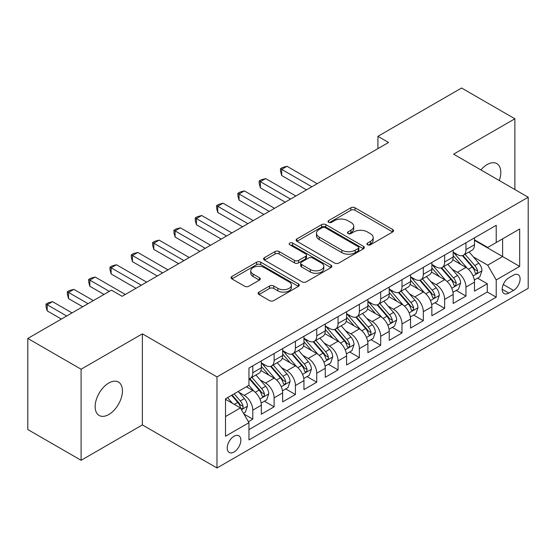 <?xml version="1.0" encoding="UTF-8"?>
<svg xmlns="http://www.w3.org/2000/svg" width="556" height="556" viewBox="0 0 556 556"><rect width="100%" height="100%" fill="white"/><g stroke="black" fill="none" stroke-linecap="round" stroke-linejoin="round"><path stroke-width="0.83" d="M367.537 244.779A2.071 1.195 0 0 0 370.463 244.779L392.696 231.942A2.961 1.71 0 0 0 393.565 230.733A2.961 1.71 0 0 0 392.696 229.524L355.034 207.784A2.961 1.71 0 0 0 350.85 207.784L328.617 220.614A2.071 1.195 0 0 0 328.012 221.462A2.071 1.195 0 0 0 328.617 222.31A2.071 1.195 0 0 0 331.55 222.31L334.427 220.649A9.466 5.47 0 0 1 347.813 220.649L350.954 222.456A9.466 5.47 0 0 1 353.727 226.327A9.466 5.47 0 0 1 350.954 230.191L348.077 231.852A2.071 1.195 0 0 0 347.472 232.693A2.071 1.195 0 0 0 348.077 233.541A2.071 1.195 0 0 0 351.003 233.541L353.88 231.88A9.466 5.47 0 0 1 367.273 231.88L370.414 233.694A9.466 5.47 0 0 1 373.187 237.558A9.466 5.47 0 0 1 370.414 241.422L367.537 243.083A2.071 1.195 0 0 0 366.925 243.931A2.071 1.195 0 0 0 367.537 244.779L367.537 243.083M108.802 414.512A19.293 11.141 120 0 0 121.403 397.512A19.293 11.141 120 0 0 118.449 382.055A19.293 11.141 120 0 0 108.802 383.008A19.293 11.141 120 0 0 96.195 400.007A19.293 11.141 120 0 0 99.156 415.471A19.293 11.141 120 0 0 108.802 414.512M499.288 180.54A19.293 11.141 120 0 0 496.814 163.603A19.293 11.141 120 0 0 487.167 164.562A19.293 11.141 120 0 0 480.905 169.934M234.034 451.986A9.647 5.567 120 0 0 240.338 443.486A9.647 5.567 120 0 0 238.858 435.758A9.647 5.567 120 0 0 234.034 436.238A9.647 5.567 120 0 0 227.731 444.737A9.647 5.567 120 0 0 229.211 452.466A9.647 5.567 120 0 0 234.034 451.986M258.992 292.102A2.961 1.71 0 0 0 258.13 293.304A2.961 1.71 0 0 0 258.992 294.513L269.563 300.615A2.961 1.71 0 0 0 273.747 300.615L298.433 286.361A2.961 1.71 0 0 0 299.302 285.152A2.961 1.71 0 0 0 298.433 283.942L260.771 262.203A2.961 1.71 0 0 0 256.587 262.203L231.901 276.457A2.961 1.71 0 0 0 231.032 277.666A2.961 1.71 0 0 0 231.901 278.869L244.661 286.243A2.961 1.71 0 0 0 248.845 286.243L259.416 280.141A2.961 1.71 0 0 0 260.277 278.931A2.961 1.71 0 0 0 259.416 277.722L253.084 274.073A7.916 4.573 0 0 1 250.763 270.841A7.916 4.573 0 0 1 255.649 266.616A7.916 4.573 0 0 1 264.281 267.61L289.071 281.92A7.916 4.573 0 0 1 291.393 285.152A7.916 4.573 0 0 1 286.507 289.377A7.916 4.573 0 0 1 277.882 288.383L273.747 285.999A2.961 1.71 0 0 0 269.563 285.999L258.992 292.102L258.992 294.513M142.378 333.843L81.093 369.226L27.8 338.458L27.8 429.531L81.093 460.298L142.378 424.916L216.979 467.985L216.979 376.912L142.378 333.843L142.378 424.916M514.877 189.54L514.877 118.782L453.592 154.165L528.2 197.234L216.979 376.912M514.877 118.782L461.584 88.015L377.92 136.317L377.92 148.626M27.8 338.458L111.464 290.156L122.125 296.306L388.581 142.468L377.92 136.317M334.636 263.044A2.961 1.71 0 0 0 338.819 263.044L363.506 248.789A2.961 1.71 0 0 0 364.375 247.587A2.961 1.71 0 0 0 363.506 246.377L325.844 224.631A2.961 1.71 0 0 0 321.66 224.631L296.974 238.885A2.961 1.71 0 0 0 296.105 240.095A2.961 1.71 0 0 0 296.974 241.304L334.636 263.044M290.579 245.224A2.071 1.195 0 0 1 292.678 245.516L292.678 243.055L330.973 265.163A2.961 1.71 0 0 1 331.835 266.366A2.961 1.71 0 0 1 330.973 267.575L306.28 281.829A2.961 1.71 0 0 1 302.096 281.829L264.434 260.09L264.434 257.671A2.961 1.71 0 0 0 263.572 258.881A2.961 1.71 0 0 0 264.434 260.09M264.434 257.671L275.005 251.569A2.961 1.71 0 0 1 279.188 251.569L294.458 260.389A2.961 1.71 0 0 0 298.641 260.389L305.654 256.344A2.961 1.71 0 0 0 306.523 255.135A2.961 1.71 0 0 0 305.654 253.925L289.752 244.744A2.071 1.195 0 0 1 289.148 243.903A2.071 1.195 0 0 1 290.427 242.798A2.071 1.195 0 0 1 292.678 243.055M248.372 421.684L252.792 419.127L243.945 414.025M238.913 392.286L244.265 395.379A12.058 6.964 60 0 1 252.792 410.147L261.32 405.22L261.32 414.206L274.108 406.825L264.413 401.223M260.229 379.977L265.58 383.07A12.058 6.964 60 0 1 274.108 397.839L282.636 392.918L282.636 401.898L295.424 394.517L285.728 388.915M281.544 367.676L286.903 370.762A12.058 6.964 60 0 1 295.424 385.53L303.951 380.61L303.951 389.596L316.739 382.208L307.044 376.607M302.867 355.367L308.219 358.453A12.058 6.964 60 0 1 316.739 373.222L325.267 368.301L325.267 377.288L338.062 369.9L328.36 364.305M324.183 343.059L329.534 346.152A12.058 6.964 60 0 1 338.062 360.92L346.583 355.993L346.583 364.979L359.378 357.598L349.675 351.997M345.498 330.75L350.85 333.843A12.058 6.964 60 0 1 359.378 348.612L367.898 343.691L367.898 352.671L380.693 345.29L370.991 339.688M366.814 318.449L372.166 321.535A12.058 6.964 60 0 1 380.693 336.304L389.221 331.383L389.221 340.362L402.009 332.981L392.307 327.38M388.13 306.141L393.481 309.226A12.058 6.964 60 0 1 402.009 323.995L410.536 319.075L410.536 328.061L423.325 320.673L413.622 315.071M409.445 293.832L414.797 296.925A12.058 6.964 60 0 1 423.325 311.694L431.852 306.766L431.852 315.752L444.64 308.365L434.938 302.77M430.761 281.524L436.112 284.616A12.058 6.964 60 0 1 444.64 299.385L453.168 294.458L453.168 303.444L465.956 296.063L465.956 287.077A12.058 6.964 -120 0 0 457.428 272.308L452.077 269.215M456.261 290.461L465.956 296.063M261.32 405.22A12.058 6.964 -120 0 0 252.792 390.451L246.398 386.761M282.636 392.918A12.058 6.964 -120 0 0 274.108 378.149L260.924 370.539M303.951 380.61A12.058 6.964 -120 0 0 295.424 365.841L282.246 358.231M325.267 368.301A12.058 6.964 -120 0 0 316.739 353.533L303.562 345.922M346.583 355.993A12.058 6.964 -120 0 0 338.062 341.224L324.878 333.614M367.898 343.691A12.058 6.964 -120 0 0 359.378 328.923L346.193 321.305M389.221 331.383A12.058 6.964 -120 0 0 380.693 316.614L367.509 309.004M410.536 319.075A12.058 6.964 -120 0 0 402.009 304.306L388.825 296.695M431.852 306.766A12.058 6.964 -120 0 0 423.325 291.997L410.14 284.387M453.168 294.458A12.058 6.964 -120 0 0 444.64 279.689L431.456 272.079M513.494 275.137L508.803 277.847A9.348 5.393 120 0 0 502.7 286.083A9.348 5.393 120 0 0 504.132 293.568A9.348 5.393 120 0 0 508.803 293.109L513.494 290.399A9.348 5.393 120 0 0 519.596 282.163A9.348 5.393 120 0 0 518.164 274.678A9.348 5.393 120 0 0 513.494 275.137M216.979 467.985L528.2 288.307L528.2 197.234M225.507 416.541L240.428 407.93L248.956 422.699L248.956 439.928L496.223 297.168L496.223 279.939L487.702 265.17L473.392 256.914M248.956 422.699L225.507 436.238L225.507 398.819L248.956 385.287L248.956 368.058L496.223 225.298L496.223 242.527L519.672 228.989L519.672 266.4L496.223 279.939M261.32 362.887L265.58 365.348A12.058 6.964 60 0 0 271.613 365.945L280.141 361.025A12.058 6.964 -120 0 0 282.636 355.499L282.636 348.612M282.636 350.579L286.903 353.039A12.058 6.964 60 0 0 292.929 353.637L301.456 348.716A12.058 6.964 -120 0 0 303.951 343.198L303.951 336.304M303.951 338.27L308.219 340.731A12.058 6.964 60 0 0 314.244 341.328L322.772 336.408A12.058 6.964 -120 0 0 325.267 330.889L325.267 323.995M325.267 325.969L329.534 328.429A12.058 6.964 60 0 0 335.56 329.027L344.088 324.099A12.058 6.964 -120 0 0 346.583 318.581L346.583 311.687M346.583 313.66L350.85 316.121A12.058 6.964 60 0 0 356.876 316.718L365.403 311.798A12.058 6.964 -120 0 0 367.898 306.273L367.898 299.385M367.898 301.352L372.166 303.812A12.058 6.964 60 0 0 378.191 304.41L386.719 299.489A12.058 6.964 -120 0 0 389.221 293.971L389.221 287.077M389.221 289.044L393.481 291.504A12.058 6.964 60 0 0 399.507 292.102L408.034 287.181A12.058 6.964 -120 0 0 410.536 281.663L410.536 274.768M410.536 276.735L414.797 279.202A12.058 6.964 60 0 0 420.829 279.8L429.35 274.873A12.058 6.964 -120 0 0 431.852 269.354L431.852 262.46M431.852 264.434L436.112 266.894A12.058 6.964 60 0 0 442.145 267.492L450.666 262.564A12.058 6.964 -120 0 0 453.168 257.046L453.168 250.158M248.956 429.593L487.271 291.997L487.271 283.755L474.483 291.135L474.483 282.156A12.058 6.964 -120 0 0 465.956 267.387L452.772 259.777M453.168 252.125L457.428 254.585A12.058 6.964 -120 0 0 463.461 255.183A12.058 6.964 -120 0 0 465.956 249.665L465.956 242.77M463.461 255.183L471.988 250.263A12.058 6.964 -120 0 0 474.483 244.737L474.483 237.85M252.792 365.841L252.792 372.728A12.058 6.964 60 0 1 250.297 378.254A12.058 6.964 60 0 1 248.956 378.74M250.297 378.254L258.825 373.326A12.058 6.964 -120 0 0 261.32 367.808L261.32 360.913M274.108 353.533L274.108 360.427A12.058 6.964 60 0 1 271.613 365.945M295.424 341.224L295.424 348.119A12.058 6.964 60 0 1 292.929 353.637M316.739 328.916L316.739 335.81A12.058 6.964 60 0 1 314.244 341.328M338.062 316.614L338.062 323.502A12.058 6.964 60 0 1 335.56 329.027M359.378 304.306L359.378 311.2A12.058 6.964 60 0 1 356.876 316.718M380.693 291.997L380.693 298.892A12.058 6.964 60 0 1 378.191 304.41M402.009 279.689L402.009 286.583A12.058 6.964 60 0 1 399.507 292.102M423.325 267.387L423.325 274.275A12.058 6.964 60 0 1 420.829 279.8M444.64 255.079L444.64 261.973A12.058 6.964 60 0 1 442.145 267.492M444.64 299.385L444.64 308.365M423.325 311.694L423.325 320.673M402.009 323.995L402.009 332.981M380.693 336.304L380.693 345.29M359.378 348.612L359.378 357.598M338.062 360.92L338.062 369.9M316.739 373.222L316.739 382.208M295.424 385.53L295.424 394.517M274.108 397.839L274.108 406.825M252.792 410.147L252.792 419.127M240.428 407.93L225.507 399.312M487.702 265.17L502.617 256.552L502.617 238.837L519.672 228.989M474.483 240.31L519.672 266.4M474.483 239.817L487.702 247.448L496.223 242.527M81.093 369.226L81.093 460.298M477.576 278.153L487.271 283.755M487.271 291.997L496.223 297.168M368.364 245.071L370.414 243.882A9.466 5.47 0 0 0 373.187 240.018L373.187 237.558M353.727 226.327L353.727 228.787A9.466 5.47 0 0 1 350.954 232.651L348.904 233.833M392.654 231.963L355.034 210.244A2.961 1.71 0 0 0 350.85 210.244L329.444 222.602M363.471 248.817L325.844 227.091A2.961 1.71 0 0 0 321.66 227.091L297.008 241.325M358.279 248.428A2.071 1.195 0 0 0 358.884 247.587A2.071 1.195 0 0 0 358.279 246.739L325.218 227.654A2.071 1.195 0 0 0 322.285 227.654L319.255 229.406A9.466 5.47 0 0 0 316.482 233.27A9.466 5.47 0 0 0 319.255 237.134L341.85 250.179A9.466 5.47 0 0 0 355.242 250.179L358.279 248.428L358.279 250.888A2.071 1.195 0 0 0 358.884 250.047L358.884 247.587M316.482 233.27L316.482 235.73A9.466 5.47 0 0 0 319.255 239.594L319.255 237.134M358.279 250.888L355.242 252.646A9.466 5.47 0 0 1 341.85 252.646L319.255 239.594M264.475 260.111L275.005 254.029L275.005 251.569M306.523 255.135L306.523 257.595A2.961 1.71 0 0 1 305.654 258.804L298.641 262.849A2.961 1.71 0 0 1 294.458 262.849L279.188 254.029A2.961 1.71 0 0 0 275.005 254.029M292.678 245.516L330.931 267.603M310.311 269.542A7.916 4.573 0 0 0 318.935 270.529A7.916 4.573 0 0 0 323.821 266.31A7.916 4.573 0 0 0 321.507 263.078L312.771 258.033A2.961 1.71 0 0 0 308.587 258.033L301.574 262.078A2.961 1.71 0 0 0 300.706 263.287A2.961 1.71 0 0 0 301.574 264.496L310.311 269.542L310.311 272.002A7.916 4.573 0 0 0 318.935 272.989A7.916 4.573 0 0 0 323.821 268.77L323.821 266.31M300.706 263.287L300.706 265.747A2.961 1.71 0 0 0 301.574 266.956L301.574 264.496M310.311 272.002L301.574 266.956M291.393 285.152L291.393 287.612A7.916 4.573 0 0 1 286.507 291.837A7.916 4.573 0 0 1 277.882 290.844L273.747 288.46A2.961 1.71 0 0 0 269.563 288.46L259.033 294.541M250.763 270.841L250.763 273.302A7.916 4.573 0 0 0 253.084 276.534L253.084 274.073M259.374 280.161L253.084 276.534M298.398 286.382L260.771 264.663A2.961 1.71 0 0 0 256.587 264.663L231.935 278.897M474.303 280.043L479.814 276.86L481.941 270.709A7.986 4.615 -120 0 0 478.834 263.21L469.09 251.931M467.144 268.166L455.593 254.794A23.06 13.316 -120 0 0 453.168 252.257M460.806 264.413L454.349 256.935A19.14 11.05 -120 0 0 453.168 255.649M317.17 183.695L287.007 166.286L281.677 169.365L281.677 175.515L306.509 189.853M462.37 255.614L472.225 267.019A7.986 4.615 60 0 1 475.074 272.523L475.651 273.476L476.735 273.323L477.458 272.44L477.632 271.05A7.986 4.615 -120 0 0 474.782 265.546L465.045 254.266M462.953 255.433L473.538 267.686A4.073 2.349 60 0 1 474.56 269.278L477.632 271.05M281.677 175.515L280.502 171.144L280.502 168.683L311.84 186.774M280.502 168.683L282.636 167.453L287.007 166.286M452.987 292.352L458.498 289.169L460.625 283.018A7.986 4.615 -120 0 0 457.518 275.512L447.775 264.239M445.822 280.474L434.278 267.095A23.06 13.316 -120 0 0 431.852 264.566M439.49 276.721L433.027 269.236A19.14 11.05 -120 0 0 431.852 267.95M295.855 196.004L265.692 178.594L260.361 181.666L260.361 187.824L285.193 202.162M441.054 267.922L450.909 279.327A7.986 4.615 60 0 1 453.759 284.832L454.335 285.777L455.42 285.624L456.316 283.358A7.986 4.615 -120 0 0 453.467 277.854L443.723 266.574M441.638 267.735L452.223 279.995A4.073 2.349 60 0 1 453.244 281.586L456.316 283.358M260.361 187.824L259.186 183.452L259.186 180.992L290.524 199.083M259.186 180.992L261.32 179.762L265.692 178.594M431.671 304.653L437.183 301.477L439.309 295.319A7.986 4.615 -120 0 0 436.196 287.82L426.459 276.547M424.506 292.776L412.955 279.404A23.06 13.316 -120 0 0 410.536 276.867M418.175 289.023L411.711 281.544A19.14 11.05 -120 0 0 410.536 280.259M274.532 208.312L244.376 190.896L239.045 193.975L239.045 200.132L263.878 214.463M419.738 280.231L429.593 291.636A7.986 4.615 60 0 1 432.443 297.14L433.02 298.085L434.097 297.933L434.82 297.057L435 295.66A7.986 4.615 -120 0 0 432.151 290.162L422.407 278.883M420.322 280.043L430.907 292.296A4.073 2.349 60 0 1 431.929 293.895L435 295.66M239.045 200.132L237.871 195.761L237.871 193.3L269.208 211.391M237.871 193.3L240.004 192.07L244.376 190.896M410.356 316.962L415.86 313.786L417.994 307.628A7.986 4.615 -120 0 0 414.88 300.129L405.143 288.849M403.19 305.084L391.639 291.712A23.06 13.316 -120 0 0 389.221 289.176M396.859 301.331L390.395 293.853A19.14 11.05 -120 0 0 389.221 292.567M253.216 220.621L223.06 203.204L217.73 206.283L217.73 212.434L242.562 226.772M398.423 292.539L408.278 303.944A7.986 4.615 60 0 1 411.12 309.449L411.704 310.394L412.781 310.241L413.504 309.365L413.678 307.968A7.986 4.615 -120 0 0 410.835 302.464L401.091 291.191M399.006 292.352L409.591 304.605A4.073 2.349 60 0 1 410.613 306.196L413.678 307.968M217.73 212.434L216.555 208.069L216.555 205.602L247.893 223.693M216.555 205.602L218.689 204.372L223.06 203.204M389.04 329.27L394.545 326.087L396.678 319.936A7.986 4.615 -120 0 0 393.565 312.437L383.828 301.157M381.875 317.393L370.324 304.021A23.06 13.316 -120 0 0 367.898 301.484M375.543 313.64L369.08 306.161A19.14 11.05 -120 0 0 367.898 304.876M231.901 232.929L201.738 215.513L196.414 218.591L196.414 224.742L221.246 239.08M377.107 304.841L386.962 316.253A7.986 4.615 60 0 1 389.805 321.75L390.388 322.702L391.466 322.549L392.188 321.667L392.362 320.277A7.986 4.615 -120 0 0 389.52 314.772L379.776 303.5M377.684 304.66L388.269 316.913A4.073 2.349 60 0 1 389.297 318.505L392.362 320.277M196.414 224.742L195.239 220.371L195.239 217.91L226.577 236.001M195.239 217.91L197.373 216.68L201.738 215.513M367.724 341.579L373.229 338.395L375.363 332.245A7.986 4.615 -120 0 0 372.249 324.739L362.512 313.466M360.559 329.701L349.008 316.329A23.06 13.316 -120 0 0 346.583 313.792M354.228 325.948L347.764 318.47A19.14 11.05 -120 0 0 346.583 317.177M210.585 245.231L180.422 227.821L175.098 230.893L175.098 237.051L199.931 251.388M355.791 317.149L365.639 328.554A7.986 4.615 60 0 1 368.489 334.059L369.073 335.004L370.15 334.858L370.873 333.975L371.047 332.585A7.986 4.615 -120 0 0 368.197 327.081L358.46 315.801M356.368 316.962L366.953 329.221A4.073 2.349 60 0 1 367.982 330.813L371.047 332.585M175.098 237.051L173.924 232.679L173.924 230.219L205.254 248.31M173.924 230.219L176.057 228.989L180.422 227.821M346.409 353.88L351.913 350.704L354.047 344.546A7.986 4.615 -120 0 0 350.933 337.047L341.196 325.774M339.243 342.003L327.692 328.631A23.06 13.316 -120 0 0 325.267 326.101M332.912 338.256L326.448 330.771A19.14 11.05 -120 0 0 325.267 329.486M189.269 257.539L159.106 240.129L153.783 243.201L153.783 249.359L178.615 263.69M334.476 329.458L344.324 340.863A7.986 4.615 60 0 1 347.173 346.367L347.757 347.312L348.834 347.159L349.557 346.284L349.731 344.887A7.986 4.615 -120 0 0 346.881 339.389L337.144 328.109M335.053 329.27L345.637 341.53A4.073 2.349 60 0 1 346.666 343.121L349.731 344.887M153.783 249.359L152.608 244.987L152.608 242.527L183.939 260.618M152.608 242.527L154.742 241.297L159.106 240.129M325.086 366.189L330.598 363.012L332.731 356.855A7.986 4.615 -120 0 0 329.618 349.356L319.881 338.076M317.928 354.311L306.377 340.939A23.06 13.316 -120 0 0 303.951 338.402M311.589 350.558L305.133 343.08A19.14 11.05 -120 0 0 303.951 341.794M167.954 269.848L137.791 252.431L132.46 255.51L132.46 261.661L157.292 275.998M313.16 341.766L323.008 353.171A7.986 4.615 60 0 1 325.858 358.676L326.441 359.621L327.519 359.468L328.242 358.592L328.415 357.195A7.986 4.615 -120 0 0 325.566 351.691L315.829 340.418M313.737 341.579L324.322 353.831A4.073 2.349 60 0 1 325.35 355.423L328.415 357.195M132.46 261.661L131.292 257.296L131.292 254.836L162.623 272.926M131.292 254.836L133.419 253.599L137.791 252.431M303.771 378.497L309.282 375.314L311.416 369.163A7.986 4.615 -120 0 0 308.302 361.664L298.565 350.384M296.612 366.619L285.061 353.248A23.06 13.316 -120 0 0 282.636 350.711M290.274 362.866L283.817 355.388A19.14 11.05 -120 0 0 282.636 354.102M146.638 282.156L116.475 264.739L111.144 267.818L111.144 273.969L135.977 288.307M291.844 354.075L301.693 365.48A7.986 4.615 60 0 1 304.542 370.977L305.126 371.929L306.203 371.776L306.926 370.894L307.1 369.504A7.986 4.615 -120 0 0 304.25 363.999L294.513 352.726M292.421 353.887L303.006 366.14A4.073 2.349 60 0 1 304.035 367.731L307.1 369.504M111.144 273.969L109.977 269.604L109.977 267.137L141.307 285.228M109.977 267.137L112.103 265.907L116.475 264.739M282.455 390.805L287.966 387.622L290.093 381.472A7.986 4.615 -120 0 0 286.986 373.966L277.242 362.693M275.296 378.928L263.746 365.556A23.06 13.316 -120 0 0 261.32 363.019M268.958 375.175L262.501 367.697A19.14 11.05 -120 0 0 261.32 366.411M125.322 294.458L95.159 277.048L89.829 280.127L89.829 286.277L104.007 294.458M270.529 366.376L280.377 377.781A7.986 4.615 60 0 1 283.226 383.286L283.803 384.231L284.887 384.085L285.61 383.202L285.784 381.812A7.986 4.615 -120 0 0 282.935 376.308L273.198 365.028M271.106 366.195L281.69 378.448A4.073 2.349 60 0 1 282.719 380.04L285.784 381.812M89.829 286.277L88.661 281.906L88.661 279.446L109.337 291.386M88.661 279.446L90.788 278.215L95.159 277.048M261.139 403.114L266.651 399.931L268.777 393.773A7.986 4.615 -120 0 0 265.671 386.274L255.927 375.001M253.981 391.236L248.88 385.329M247.642 387.483L246.815 386.524M93.345 300.615L73.844 289.356L68.513 292.428L68.513 298.586L82.691 306.766M249.213 378.685L259.061 390.09A7.986 4.615 60 0 1 261.911 395.594L262.488 396.539L263.572 396.386L264.295 395.511L264.468 394.114A7.986 4.615 -120 0 0 261.619 388.616L251.882 377.336M249.79 378.497L260.375 390.757A4.073 2.349 60 0 1 261.396 392.348L264.468 394.114M68.513 298.586L67.339 294.214L67.339 291.754L88.015 303.687M67.339 291.754L69.472 290.524L73.844 289.356M243.521 413.282L245.335 412.239L247.462 406.082A7.986 4.615 -120 0 0 244.355 398.582L238.218 391.48M232.498 403.35L227.564 397.637M226.327 399.785L225.507 398.84M72.03 312.924L52.528 301.658L47.197 304.737L47.197 310.887L61.375 319.075M231.616 395.295L237.746 402.398A7.986 4.615 60 0 1 240.595 407.902L241.172 408.848L242.256 408.695L242.979 407.819L243.153 406.422A7.986 4.615 -120 0 0 240.303 400.918L234.173 393.822M232.109 395.01L239.059 403.058A4.073 2.349 60 0 1 240.081 404.65L243.153 406.422M47.197 310.887L46.023 306.523L46.023 304.062L66.699 315.996M46.023 304.062L48.157 302.832L52.528 301.658M244.265 395.379L252.792 390.451M265.58 383.07L274.108 378.149M286.903 370.762L295.424 365.841M308.219 358.453L316.739 353.533M329.534 346.152L338.062 341.224M350.85 333.843L359.378 328.923M372.166 321.535L380.693 316.614M393.481 309.226L402.009 304.306M414.797 296.925L423.325 291.997M436.112 284.616L444.64 279.689M457.428 272.308L465.956 267.387M465.956 249.665L474.483 244.737M252.792 372.728L261.32 367.808M274.108 360.427L282.636 355.499M295.424 348.119L303.951 343.198M316.739 335.81L325.267 330.889M338.062 323.502L346.583 318.581M359.378 311.2L367.898 306.273M380.693 298.892L389.221 293.971M402.009 286.583L410.536 281.663M423.325 274.275L431.852 269.354M444.64 261.973L453.168 257.046M465.956 287.077L474.483 282.156M503.27 284.498L513.494 290.399M502.193 289.294L508.803 293.109M370.414 243.882L370.414 241.422M348.077 233.541L348.077 231.852M350.954 232.651L350.954 230.191M328.617 222.31L328.617 220.614M350.85 210.244L350.85 207.784M355.034 210.244L355.034 207.784M392.696 231.942L392.696 229.524M296.974 241.304L296.974 238.885M321.66 227.091L321.66 224.631M325.844 227.091L325.844 224.631M363.506 248.789L363.506 246.377M341.85 252.646L341.85 250.179M355.242 252.646L355.242 250.179M279.188 254.029L279.188 251.569M294.458 262.849L294.458 260.389M298.641 262.849L298.641 260.389M305.654 258.804L305.654 256.344M330.973 267.575L330.973 265.163M269.563 288.46L269.563 285.999M273.747 288.46L273.747 285.999M277.882 290.844L277.882 288.383M259.416 280.141L259.416 277.722M231.901 278.869L231.901 276.457M256.587 264.663L256.587 262.203M260.771 264.663L260.771 262.203M298.433 286.361L298.433 283.942M473.087 275.943L481.892 270.862M455.593 254.794L456.691 254.161M474.782 265.546L478.834 263.21M468.416 269.222L472.225 267.019M451.771 288.251L460.577 283.171M434.278 267.095L435.369 266.463M453.467 277.854L457.518 275.512M447.1 281.531L450.909 279.327M430.455 300.56L439.261 295.479M412.955 279.404L414.053 278.771M432.151 290.162L436.196 287.82M425.778 293.839L429.593 291.636M409.14 312.868L417.938 307.781M391.639 291.712L392.738 291.08M410.835 302.464L414.88 300.129M404.462 306.141L408.278 303.944M387.817 325.177L396.623 320.089M370.324 304.021L371.422 303.388M389.52 314.772L393.565 312.437M383.147 318.449L386.962 316.253M366.501 337.478L375.307 332.398M349.008 316.329L350.106 315.69M368.197 327.081L372.249 324.739M361.831 330.757L365.639 328.554M345.186 349.787L353.991 344.706M327.692 328.631L328.791 327.998M346.881 339.389L350.933 337.047M340.515 343.066L344.324 340.863M323.87 362.095L332.676 357.008M306.377 340.939L307.475 340.307M325.566 351.691L329.618 349.356M319.2 355.367L323.008 353.171M302.554 374.403L311.36 369.316M285.061 353.248L286.159 352.615M304.25 363.999L308.302 361.664M297.884 367.676L301.693 365.48M281.239 386.705L290.044 381.625M263.746 365.556L264.844 364.917M282.935 376.308L286.986 373.966M276.568 379.984L280.377 377.781M259.923 399.013L268.729 393.933M261.619 388.616L265.671 386.274M255.253 392.293L259.061 390.09M241.443 409.682L247.413 406.234M240.303 400.918L244.355 398.582M234.298 404.386L237.746 402.398"/></g></svg>

